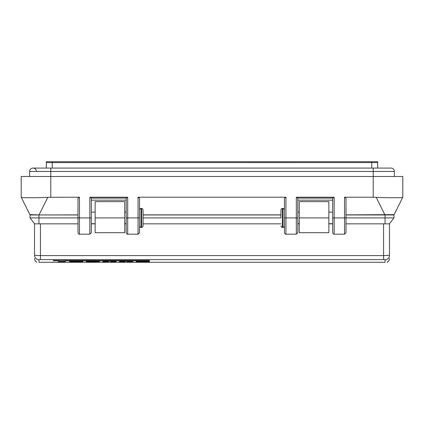 <?xml version="1.0" encoding="UTF-8"?>
<svg xmlns="http://www.w3.org/2000/svg" width="424" height="424" viewBox="0 0 424 424"><rect width="100%" height="100%" fill="white"/><g stroke="black" fill="none" stroke-linecap="round" stroke-linejoin="round"><path stroke-width="0.64" d="M46.343 168.074L46.343 161.714L376.766 161.714A0.885 0.885 0 0 1 377.657 162.599L377.657 168.074M46.343 162.599A0.885 0.885 0 0 1 47.234 161.714A0.885 0.885 0 0 0 46.343 162.599L371.742 162.578L371.742 161.714L377.657 161.714L377.657 162.599L371.742 162.578L371.742 168.074M21.2 197.208L21.221 197.255C21.073 197.838 30.904 197.86 42.771 197.558L47.848 197.303L39.035 214.867L29.913 214.629L21.2 197.208L21.2 176.501L402.8 176.501L402.8 197.208L394.087 214.629L346.005 214.867M47.848 197.303L79.474 197.208L79.474 217.915L89.83 217.915L89.83 234.186L91.308 232.707M21.221 197.255L29.913 214.629A0.594 0.594 32.2 0 0 30.438 214.957L77.995 214.957L30.072 214.957L30.072 217.915L34.514 223.835L34.514 255.296L34.514 223.835L77.995 223.835L77.995 198.146L79.474 197.208M334.17 197.208L296.307 197.208L297.786 198.098L332.692 198.098L332.692 232.707L332.692 217.915L334.17 217.915L334.17 197.208L332.692 198.098M344.526 197.208L346.005 198.146L346.005 232.707L346.005 217.915L344.526 217.915L344.526 234.186L334.17 234.186L334.17 217.915L344.526 217.915L344.526 197.208L373.221 197.208L381.229 197.558C393.096 197.86 402.927 197.838 402.779 197.255L402.8 197.208M127.693 197.208L126.214 198.098L126.214 232.707L126.214 217.915L138.049 217.915L138.049 234.186L127.693 234.186L127.693 197.208L89.83 197.208L89.83 217.915L91.308 217.915L91.308 198.098L89.83 197.208M138.049 197.208L139.528 198.146L139.528 217.915L138.049 217.915L138.049 197.208L285.951 197.208L284.472 198.146L284.472 232.707L284.472 209.928L284.472 225.902L284.472 217.915L297.786 217.915L297.786 198.098M297.786 217.915L297.786 232.707L297.786 217.915M143.073 214.957L280.926 214.957M126.214 198.098L91.308 198.098M139.528 217.915L139.528 232.707L139.528 217.915M138.049 234.186L139.528 232.707L139.528 231.679M91.308 217.915L91.308 232.707L91.308 217.915M402.779 197.255L394.087 214.629A0.594 0.594 0 0 1 393.562 214.957L346.005 214.957L393.928 214.957L393.928 217.915L389.486 223.835L389.486 255.296L383.572 255.598L40.428 255.598L34.514 255.296C34.773 257.983 36.252 259.456 38.95 259.721L40.428 259.61L40.428 223.835M89.83 234.186L79.474 234.186L79.474 217.915L77.995 217.915L77.995 232.707L77.995 217.915L30.072 217.915M344.526 234.186L346.005 232.707L346.005 231.679M385.05 259.721A4.436 4.426 180 0 0 389.486 255.296L389.486 223.835L346.005 223.835L346.005 217.915L385.05 217.915L385.05 223.835L383.572 223.835L383.572 259.61L385.05 259.721L385.05 262.286L38.95 262.286C36.57 262.286 36.57 262.286 38.95 262.286L38.95 259.721M143.911 261.274L136.146 261.29L147.7 261.078L149.46 261.2L149.46 261.735L149.089 261.751L136.21 261.672L143.911 261.274L143.911 260.983M149.46 261.438L144.07 261.438L144.07 261.735L143.8 261.444M108.417 261.2L108.417 261.735L103.239 261.751L102.868 261.735L102.868 260.882L103.239 260.861L116.181 261.242L116.181 261.735L111.003 261.751L110.632 261.735L110.632 261.2L108.417 261.078M91.775 261.2L91.775 261.672L99.539 261.555L86.231 261.672L86.231 261.2L88.526 261.078L99.539 261.322L91.775 261.078M149.46 260.479L53.276 260.479L53.276 260.802L58.496 260.802L58.496 261.751L65.153 261.751L65.153 260.511L149.46 260.511L149.46 260.802L65.153 260.802M75.138 261.672L82.903 261.592L70.686 261.719L69.589 261.64L69.589 261.242L82.903 261.226L75.138 261.454L75.106 260.893M125.053 261.2L125.053 261.751L119.51 261.751L119.51 261.163L132.818 261.237L132.818 261.751L127.274 261.751L127.274 261.2L125.053 261.089M385.05 262.286C387.43 262.286 387.43 262.286 385.05 262.286M91.308 223.835L95.151 223.835M328.849 217.915L328.849 232.707L299.264 232.707L299.264 201.649L328.849 201.649L328.849 217.915L299.264 217.915M328.849 223.835L332.692 223.835M95.151 232.707L95.151 201.649L124.736 201.649L124.736 232.707L95.151 232.707M124.736 223.835L126.214 223.835M143.073 223.835L280.926 223.835M297.786 223.835L299.264 223.835M393.928 217.915L385.05 217.915L385.05 214.957M280.926 217.915L280.926 209.928L280.926 217.915L143.073 217.915L143.073 225.902L143.073 209.928L143.073 217.915M332.692 200.165L297.786 200.165M126.214 200.165L91.308 200.165M65.153 261.454L58.496 261.454M58.496 260.802L58.496 260.511L53.276 260.479M91.775 261.454L86.231 261.375M70.13 261.698L70.13 261.401L70.686 261.719M75.138 261.449L70.686 261.423M70.13 261.401L69.589 261.343M82.097 261.126L77.38 261.142M75.504 261.142L75.138 261.158M75.504 261.094L75.138 261.078M77.353 261.078L76.983 261.094M77.353 261.375L75.138 261.375M75.138 261.2L77.353 261.2L77.38 260.893M102.868 260.882L102.868 261.438L108.417 261.438M116.181 261.438L110.632 261.438M125.053 261.454L119.51 261.454L119.51 261.163M132.818 261.237L127.274 261.454M141.828 261.47L137.212 261.423M143.8 261.375L143.8 261.672L143.317 261.332M143.317 261.37L141.828 261.354M143.8 261.672L141.828 261.709L141.828 261.401M29.632 176.501L29.632 171.471A3.403 3.403 0 0 1 33.035 168.074A3.403 3.403 0 0 1 36.432 171.471M29.632 171.471A3.403 3.403 0 0 1 33.035 168.074A3.403 3.403 0 0 0 29.632 171.471L50.779 171.471L50.779 168.074L390.965 168.074A3.403 3.403 0 0 1 394.368 171.471L394.368 176.501M376.766 161.714A0.885 0.885 0 0 1 377.657 162.599M52.258 161.714L52.258 168.074M373.221 168.074L373.221 171.471L50.779 171.471L50.779 197.208M296.307 197.208L296.307 234.186L297.786 232.707M390.965 168.074A3.403 3.403 0 0 1 394.368 171.471L373.221 171.471L373.221 197.208M285.951 197.208L285.951 234.186C285.373 234.393 284.88 233.9 284.472 232.707M280.926 214.867L143.073 214.867M376.152 197.303L384.966 214.957M77.995 214.867L39.035 214.957M29.913 214.629A0.594 0.594 32.2 0 0 30.438 214.957M383.572 259.61L40.428 259.61M38.95 223.835L38.95 214.957M95.151 217.915L124.736 217.915M94.361 261.343L94.361 261.078M87.98 261.746L87.98 261.454M71.995 261.746L71.995 261.449M81.053 261.433L81.053 261.142M115.81 261.751L115.81 261.454M111.003 261.751L111.003 261.454M108.046 261.751L108.046 261.454M103.239 261.751L103.239 261.454M144.441 261.751L144.441 261.454M149.089 261.751L149.089 261.454M139.528 225.902C139.931 227.094 140.423 227.587 141.007 227.381L141.007 208.449L141.595 208.449C142.178 208.242 142.671 208.735 143.073 209.928M141.007 227.381L141.595 227.381L141.595 208.449M284.472 209.928C284.069 208.735 283.577 208.242 282.994 208.449L282.994 227.381L282.405 227.381C281.822 227.587 281.329 227.094 280.926 225.902M282.994 208.449L282.405 208.449L282.405 227.381M127.693 234.186C127.11 234.393 126.617 233.9 126.214 232.707M296.307 234.186L285.951 234.186M334.17 234.186C333.593 234.393 333.1 233.9 332.692 232.707M79.474 234.186C78.896 234.393 78.403 233.9 77.995 232.707M36.846 262.286C35.346 261.401 34.567 260.098 34.514 258.38M387.154 262.286C388.654 261.401 389.433 260.098 389.486 258.38M141.595 227.381C142.178 227.587 142.671 227.094 143.073 225.902M126.214 212.148L124.736 212.148M95.151 212.148L91.308 212.148M126.214 223.687L124.736 223.687M95.151 223.687L91.308 223.687M141.007 208.449C140.423 208.242 139.931 208.735 139.528 209.928M282.405 208.449C281.822 208.242 281.329 208.735 280.926 209.928M297.786 223.687L299.264 223.687M328.849 223.687L332.692 223.687M297.786 212.148L299.264 212.148M328.849 212.148L332.692 212.148M282.994 227.381C283.577 227.587 284.069 227.094 284.472 225.902M50.779 168.074L33.035 168.074"/></g></svg>
